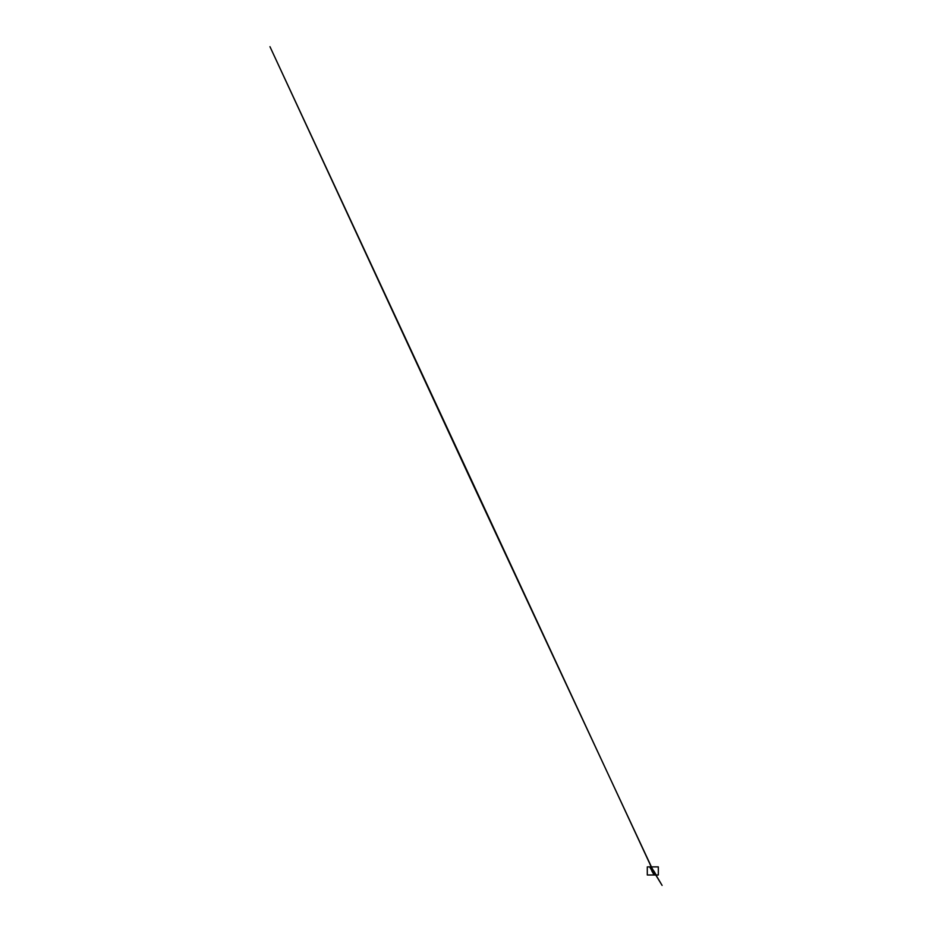<?xml version="1.0" encoding="UTF-8"?>
<svg xmlns="http://www.w3.org/2000/svg" width="932" height="932" viewBox="0 0 932 932"><rect width="100%" height="100%" fill="white"/><g stroke="black" fill="none" stroke-linecap="round" stroke-linejoin="round"><path stroke-width="1.4" d="M652.202 870.931L654.567 875.043L652.202 870.931M653.425 870.931L655.79 875.043L653.425 870.931M652.016 870.931L651.538 870.115M655.231 874.076L655.685 874.857M655.767 874.682L651.177 866.725L656.046 875.101L651.177 866.725L269.965 46.682L468.563 475.087L652.085 868.298M655.93 874.95L662.093 885.4L655.79 875.043M649.441 866.877L647.297 866.877L647.297 874.997L654.136 874.997M651.794 870.931L654.159 875.043L651.794 870.931M656.175 874.997L658.318 874.997L658.318 866.877L651.48 866.877M653.833 870.931L656.198 875.043L653.833 870.931M654.544 874.997L655.767 874.997M649.849 866.877L651.072 866.877M649.837 867.179L654.357 874.997"/></g></svg>

